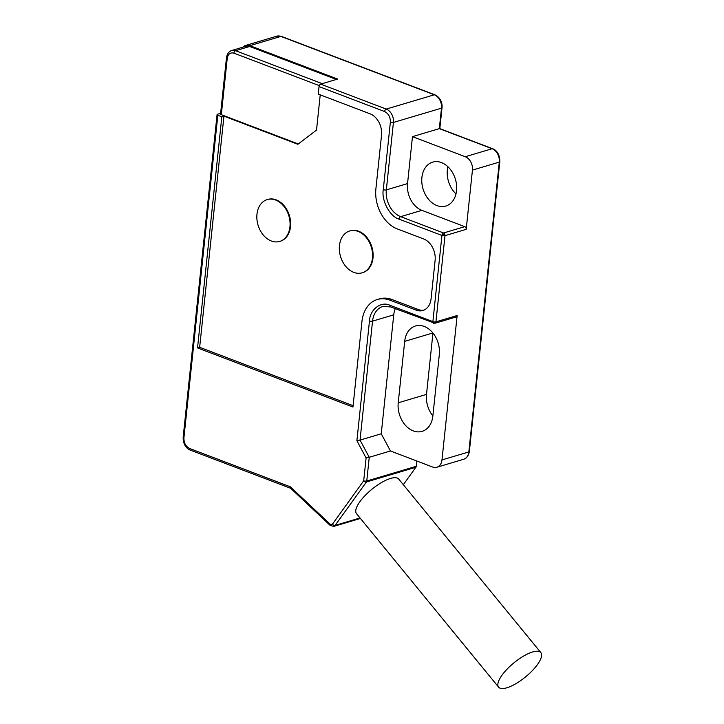 <?xml version="1.0" encoding="UTF-8"?>
<svg xmlns="http://www.w3.org/2000/svg" width="724" height="724" viewBox="0 0 724 724"><rect width="100%" height="100%" fill="white"/><g stroke="black" fill="none" stroke-linecap="round" stroke-linejoin="round"><path stroke-width="1.09" d="M416.798 460.998L416.237 466.301L366.76 481.007A2.181 1.611 73.4 0 1 366.643 481.532A2.181 1.611 73.4 0 1 366.416 481.976A2.181 1.285 -144.2 0 1 363.692 480.808L332.416 524.212A2.181 1.285 35.8 0 0 335.131 525.38L360.036 517.977M412.472 136.637L407.54 183.588A21.829 16.1 -106.6 0 0 421.884 210.349L464.772 226.666L443.568 232.974A2.181 1.611 73.4 0 1 444.672 234.015A2.181 1.611 73.4 0 1 444.998 235.653A2.181 0.724 -174 0 1 441.939 235.445L432.88 321.619A2.181 0.724 6 0 0 435.938 321.827L444.998 235.653L466.202 229.345L472.437 170.095A10.914 8.045 -106.6 0 0 465.261 156.719L412.472 136.637L439.332 128.646L492.121 148.728L465.261 156.719M434.074 323.248A2.181 1.285 -69.2 0 1 433.513 323.239A2.181 1.285 -69.2 0 1 432.88 321.619L389.992 305.302C381.123 300.885 369.837 309.474 369.475 320.931L356.887 440.735L360.036 440.092L372.543 321.139A21.829 16.1 73.4 0 1 382.815 306.487L390.625 306.922A2.181 1.285 -69.2 0 1 389.992 305.302M432.952 333.022L426.499 394.399A22.924 16.896 -106.6 0 0 432.871 415.92M403.331 484.7L415.893 467.261A2.181 1.611 -106.6 0 0 416.237 466.301M455.993 193.905A22.924 16.896 73.4 0 1 447.351 169.932A22.924 16.896 73.4 0 1 447.903 166.71M398.227 402.806L404.68 341.366A22.924 16.896 73.4 0 1 415.467 325.981A22.924 16.896 73.4 0 1 439.323 354.543L432.862 415.992A22.924 16.896 73.4 0 1 422.074 431.368A22.924 16.896 73.4 0 1 398.227 402.806L426.499 394.399M439.812 128.7L439.332 128.646L441.486 108.166A10.914 8.045 -106.6 0 0 434.319 94.79L386.254 109.08L320.669 84.129A2.181 1.285 110.8 0 0 319.04 86.59L318.243 94.102L370.055 113.813A17.466 12.878 -106.6 0 1 381.53 135.225L375.892 188.828A32.743 24.145 73.4 0 0 397.413 228.965L423.64 238.947A17.466 12.878 -106.6 0 1 435.115 260.35L431.07 298.786A17.466 12.878 -106.6 0 1 422.852 310.506A17.466 12.878 -106.6 0 1 416.155 310.144L418.273 309.519A17.466 12.878 -106.6 0 0 423.893 310.125M498.619 687.166L356.507 513.669A27.286 9.122 -39.3 0 1 365.195 495.424A27.286 9.122 -39.3 0 1 390.526 478.455A27.286 9.122 -39.3 0 1 398.725 479.08L540.846 652.586A27.286 9.122 -39.3 0 1 532.158 670.831A27.286 9.122 -39.3 0 1 506.818 687.8A27.286 9.122 -39.3 0 1 498.619 687.166A27.286 9.122 -39.3 0 1 507.316 668.922A27.286 9.122 -39.3 0 1 532.647 651.962A27.286 9.122 -39.3 0 1 540.846 652.586M456.545 190.684A22.924 16.896 73.4 0 1 445.758 206.059A22.924 16.896 73.4 0 1 421.902 177.498A22.924 16.896 73.4 0 1 432.69 162.122A22.924 16.896 73.4 0 1 456.545 190.684M457.152 315.528L435.938 321.827A2.181 1.611 73.4 0 1 435.305 323.094A2.181 1.611 73.4 0 1 434.916 323.293L456.12 316.985A2.181 1.611 -106.6 0 0 457.152 315.528L441.975 459.93A10.914 8.045 73.4 0 1 436.834 467.251A10.914 8.045 73.4 0 1 432.644 467.034L390.462 450.98L381.24 433.785L393.747 314.831A21.829 16.1 73.4 0 1 395.268 308.686M320.669 84.129L337.628 79.079L249.807 45.666L280.912 36.417L434.319 94.79A2.181 1.285 110.8 0 1 434.88 94.799L281.473 36.426A2.181 1.285 110.8 0 0 280.912 36.417A10.914 8.045 -106.6 0 0 276.722 36.2L281.473 36.426M221.825 116.79L197.534 347.918L199.652 347.294L223.951 116.157L221.825 116.79L217.824 115.27A2.181 0.724 -174 0 1 217.073 114.618A2.181 0.724 -174 0 1 217.589 114.22L220.63 113.315M290.659 488.302L330.207 525.452A2.181 0.914 -46.8 0 1 330.289 524.276L290.315 486.79L291.193 488.293M464.772 226.666A2.181 1.611 73.4 0 1 466.202 229.345M381.24 433.785L360.036 440.092L369.249 457.287L390.462 450.98M242.848 47.187A10.914 8.045 73.4 0 1 245.617 45.449A10.914 8.045 73.4 0 1 249.807 45.666M249.726 46.49A10.046 7.403 -106.6 0 0 245.87 46.282L231.734 50.49A10.046 7.403 73.4 0 1 235.581 50.689L249.726 46.49L336.37 79.459M197.534 347.918L352.959 407.051L361.955 321.474A32.743 24.145 73.4 0 1 377.367 299.501A32.743 24.145 73.4 0 1 389.928 300.17L416.155 310.144M356.887 440.735L366.1 457.93L369.249 457.287L366.76 481.007A2.181 0.724 -174 0 1 363.692 480.808A2.181 1.041 -160.3 0 0 366.643 481.532M421.884 210.349L400.68 216.657L443.568 232.974A2.181 1.285 110.8 0 0 441.939 235.445L444.672 234.015M418.273 309.519L392.046 299.537A32.743 24.145 -106.6 0 0 379.485 298.876L377.367 299.501M199.652 347.294L353.104 405.675M221.318 114.682L227.245 58.273A2.181 0.724 -174 0 1 226.485 57.63L220.558 114.03A2.181 0.724 6 0 0 221.318 114.682L298.288 143.967M362.443 272.722A21.829 16.1 -106.6 0 0 362.724 272.649A21.829 16.1 -106.6 0 0 372.996 257.997A21.829 16.1 -106.6 0 0 350.28 230.793A21.829 16.1 -106.6 0 0 350 230.884M279.962 241.345A21.829 16.1 -106.6 0 0 280.251 241.264A21.829 16.1 -106.6 0 0 290.523 226.621A21.829 16.1 -106.6 0 0 267.808 199.417A21.829 16.1 -106.6 0 0 267.527 199.507M223.951 116.157L297.872 144.284L316.524 130.076L320.225 94.853M372.435 258.16A21.829 16.1 73.4 0 1 362.163 272.812A21.829 16.1 73.4 0 1 339.447 245.608A21.829 16.1 73.4 0 1 349.719 230.965A21.829 16.1 73.4 0 1 372.435 258.16M289.953 226.784A21.829 16.1 73.4 0 1 279.681 241.436A21.829 16.1 73.4 0 1 256.966 214.232A21.829 16.1 73.4 0 1 267.237 199.58A21.829 16.1 73.4 0 1 289.953 226.784M435.305 323.094A2.181 1.421 -127.3 0 1 432.88 321.619M404.68 341.366L432.907 332.968M469.351 451.541L499.813 161.714A2.181 0.724 -174 0 1 499.298 162.113L468.835 451.939A10.914 8.045 -106.6 0 1 463.695 459.26C466.654 458.337 468.546 455.758 469.351 451.541A2.181 0.724 -174 0 1 468.835 451.939L441.975 459.93M439.749 128.601L492.682 148.737A2.181 1.285 110.8 0 0 492.121 148.728A10.914 8.045 -106.6 0 1 499.298 162.113L472.437 170.095M439.821 128.628L442.011 107.767A2.181 0.724 -174 0 1 441.486 108.166L393.422 122.456A2.181 0.724 -174 0 1 390.363 122.247L383.267 189.688C381.286 200.53 389.964 216.72 399.051 219.128L441.939 235.445M415.893 467.261L366.416 481.976L335.131 525.38A4.362 3.222 73.4 0 1 333.773 526.384L360.425 518.456M393.747 314.831L372.543 321.139A2.181 0.724 6 0 1 369.475 320.931M407.54 183.588L386.335 189.896L393.422 122.456A10.914 8.045 73.4 0 0 386.254 109.08A2.181 1.285 -69.2 0 0 384.625 111.55C388.544 113.587 390.462 117.152 390.363 122.247M319.04 86.59L384.625 111.55M217.073 114.618L183.172 437.142A2.181 0.724 6 0 0 183.923 437.794L217.824 115.27M290.315 486.79L189.661 448.5A2.181 1.285 110.8 0 0 190.303 450.12L290.55 488.257M332.416 524.212L330.289 524.276M366.1 457.93L363.692 480.808M189.661 448.5C185.742 446.464 183.824 442.898 183.923 437.794M399.051 219.128A2.181 1.285 110.8 0 1 400.68 216.657A21.829 16.1 73.4 0 1 386.335 189.896A2.181 0.724 6 0 1 383.267 189.688M322.234 83.658L235.581 50.689A2.181 1.285 -69.2 0 0 233.952 53.16L319.284 85.622M392.046 299.537L389.928 300.17M227.245 58.273C228.087 53.974 230.323 52.264 233.952 53.16M434.916 323.293L390.625 306.922M492.682 148.737C495.46 149.642 500.003 153.443 499.813 161.714M442.011 107.767C442.545 104.165 441.043 97.713 434.88 94.799M463.695 459.26L436.834 467.251M245.617 45.449L276.722 36.2M330.207 525.452L333.773 526.384M190.303 450.12C187.525 449.215 182.982 445.414 183.172 437.142M226.485 57.63C227.164 53.82 228.92 51.44 231.734 50.49M362.724 272.649L362.163 272.812M350.28 230.793L349.719 230.965M280.251 241.264L279.681 241.436M267.808 199.417L267.237 199.58"/></g></svg>
